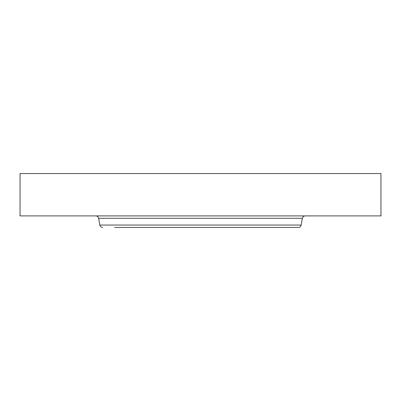 <?xml version="1.0" encoding="UTF-8"?>
<svg xmlns="http://www.w3.org/2000/svg" width="401" height="401" viewBox="0 0 401 401"><rect width="100%" height="100%" fill="white"/><g stroke="black" fill="none" stroke-linecap="round" stroke-linejoin="round"><path stroke-width="0.6" d="M20.05 173.553L380.95 173.553L380.95 215.898L20.05 215.898L20.05 173.553M114.606 227.447L298.294 227.447C299.818 227.337 300.765 226.54 301.141 225.061L302.334 218.284C302.705 216.806 303.652 216.009 305.176 215.898M125.122 227.447L286.394 227.447M301.141 225.061L99.859 225.061L98.666 218.284L302.334 218.284M98.666 218.284C98.295 216.806 97.348 216.009 95.824 215.898M99.859 225.061C100.235 226.54 101.182 227.337 102.706 227.447"/></g></svg>
